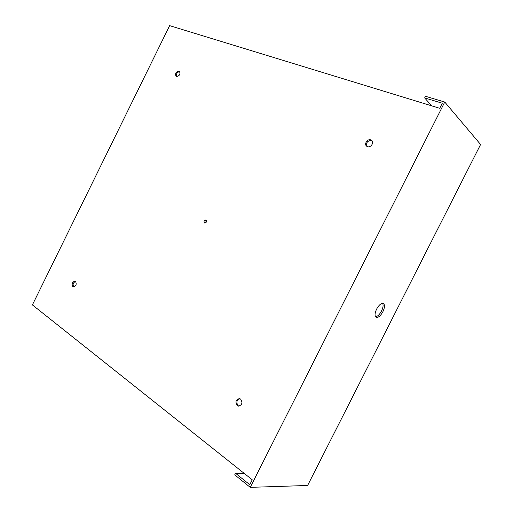 <?xml version="1.0" encoding="UTF-8"?>
<svg xmlns="http://www.w3.org/2000/svg" width="513" height="513" viewBox="0 0 513 513"><rect width="100%" height="100%" fill="white"/><g stroke="black" fill="none" stroke-linecap="round" stroke-linejoin="round"><path stroke-width="0.77" d="M382.89 311.737C384.808 307.543 384.974 304.793 383.391 303.465C381.294 302.946 379.036 304.812 376.625 309.063C374.721 313.257 374.548 316.008 376.106 317.316C378.228 317.848 380.492 315.989 382.89 311.737M375.516 316.765C377.574 316.483 379.575 314.565 381.512 311.013C383.134 307.588 383.5 305.017 382.602 303.292M205.091 223.059C204.604 221.731 205.02 220.814 206.341 220.308M204.52 222.95C203.571 221.257 204.039 220.263 205.937 219.974L205.989 220C206.944 221.687 206.476 222.68 204.578 222.975L204.52 222.95M370.816 139.889C367.513 138.504 363.807 144.082 366.635 146.179L367.43 146.635C370.694 148.045 374.445 142.505 371.656 140.382L370.816 139.889M371.989 140.722L371.54 140.511C367.398 140.658 365.897 142.64 367.026 146.449M240.591 399.069L239.43 398.601C235.717 399.723 234.999 402.077 237.275 405.661L238.487 406.142C242.181 404.969 242.88 402.609 240.591 399.069M239.904 398.71C236.564 400.223 236.006 402.583 238.237 405.783L238.975 406.155M75.482 281.368L75.033 281.15C72.192 281.983 71.461 283.843 72.84 286.722L73.301 286.947C76.142 286.094 76.867 284.228 75.482 281.368M75.514 281.393C73.038 282.727 72.487 284.593 73.846 286.985M179.101 71.076C175.901 71.724 174.901 73.487 176.1 76.373L176.414 76.533C179.608 75.905 180.614 74.141 179.441 71.243L179.101 71.076M179.819 71.634C177.068 72.134 175.991 73.789 176.594 76.584M431.683 105.838L424.649 97.919L442.296 103.222L439.731 108.301L169.636 25.65L32.409 304.902L252.236 479.777L249.754 484.689L235.525 473.262L243.996 473.223M250.241 487.35L307.62 485.478L480.591 144.493L444.752 102.042L250.241 487.35L234.73 474.846L235.525 473.262M444.752 102.042L425.476 96.284L424.649 97.919"/></g></svg>
